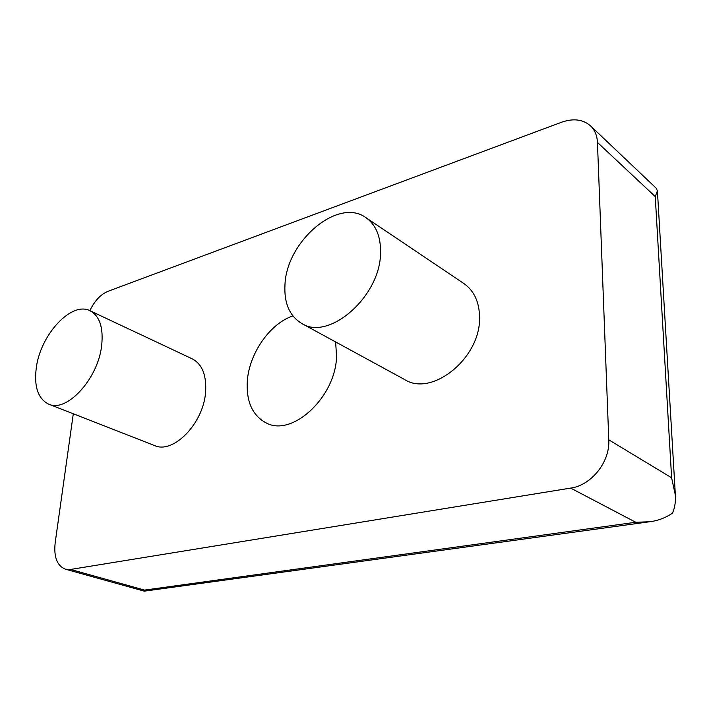 <?xml version="1.0" encoding="UTF-8"?>
<svg xmlns="http://www.w3.org/2000/svg" width="711" height="711" viewBox="0 0 711 711"><rect width="100%" height="100%" fill="white"/><g stroke="black" fill="none" stroke-linecap="round" stroke-linejoin="round"><path stroke-width="1.07" d="M292.896 315.942C270.011 323.487 249.277 353.305 247.33 380.865C246.095 401.653 252.476 415.722 266.483 423.081C292.372 437.052 335.716 397.04 336.561 356.407L335.628 341.938M48.703 404.159L154.456 445.513C173.137 454.436 203.417 423.56 205.577 392.312C206.688 375.337 202.244 364.174 192.237 358.842L90.057 310.76C99.673 315.96 103.539 327.593 101.646 345.653C98.047 378.927 66.621 412.949 48.703 404.159C37.959 398.791 33.844 386.526 36.35 367.356C40.678 334.383 71.651 300.975 90.057 310.76M301.757 323.487L404.719 379.594C431.986 397.245 480.947 357.846 479.561 317.213C479.303 301.935 474.095 290.728 463.954 283.591L365.872 217.619C375.959 224.747 380.847 236.514 380.545 252.929C380.421 296.629 328.704 341.324 301.757 323.487C289.555 316.04 283.956 303.108 284.969 284.702C286.489 241.5 337.867 197.08 365.872 217.619M89.844 310.663C94.616 300.851 100.642 294.407 107.93 291.332L561.494 122.256C573.297 118.124 582.967 119.332 590.521 125.865C594.805 130.015 597.124 135.534 597.453 142.422L608.776 439.825C610.118 461.866 591.454 485.284 570.649 488.093L70.549 569.449L65.43 569.209C57.093 565.858 53.672 557.077 55.165 542.857L73.295 413.775M65.43 569.209L144.333 591.161L144.564 590.094L70.549 569.449M144.564 590.094L635.75 522.256L649.587 521.767C658.11 520.683 665.78 517.777 672.597 513.022C674.872 507.423 675.797 501.459 675.37 495.149L671.611 477.792L608.776 439.825M671.611 477.792L655.258 196.609L657.408 190.824L656.137 188.131L590.521 125.865M635.75 522.256L570.649 488.093M655.258 196.609L597.453 142.422M144.333 591.152L649.587 521.767M675.37 495.149L657.408 190.824"/></g></svg>
